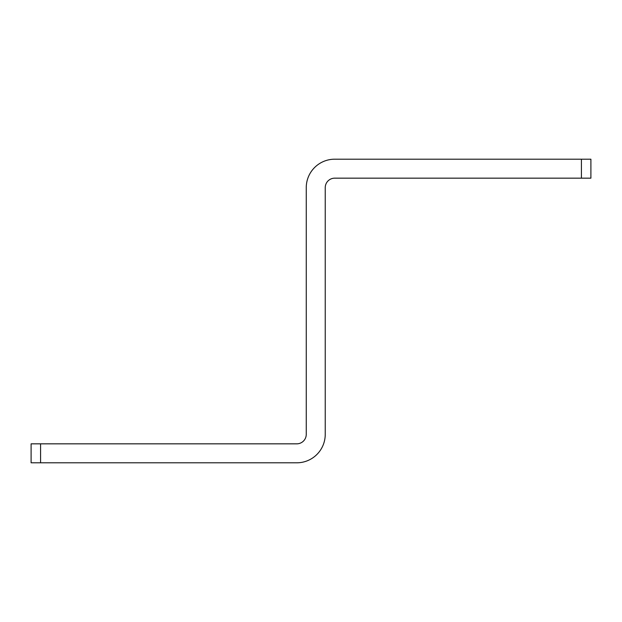 <?xml version="1.0" encoding="UTF-8"?>
<svg xmlns="http://www.w3.org/2000/svg" width="622" height="622" viewBox="0 0 622 622"><rect width="100%" height="100%" fill="white"/><g stroke="black" fill="none" stroke-linecap="round" stroke-linejoin="round"><path stroke-width="0.93" d="M31.1 462.807L296.764 462.807A28.464 28.464 0 0 0 325.236 434.343L325.236 187.657A9.485 9.485 0 0 1 334.722 178.164L590.9 178.164L590.9 159.193L334.722 159.193A28.464 28.464 0 0 0 306.257 187.657L306.257 434.343A9.485 9.485 0 0 1 296.764 443.836L31.1 443.836L31.1 462.807M40.586 462.807L40.586 443.836M581.414 159.193L581.414 178.164"/></g></svg>
